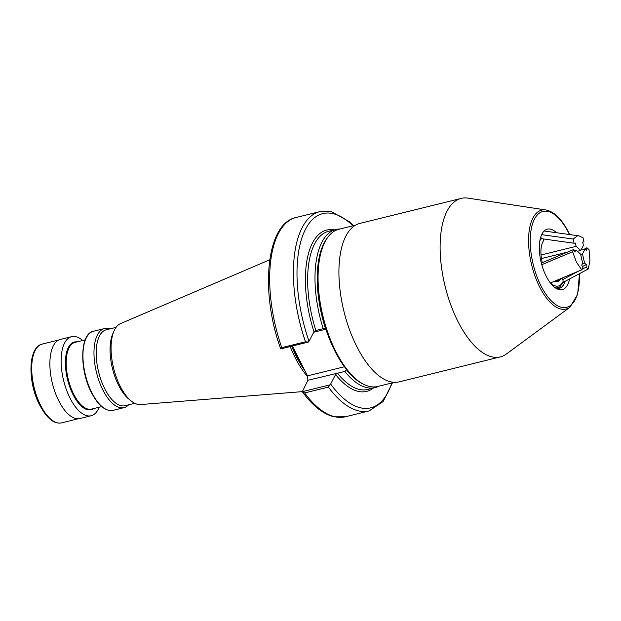 <?xml version="1.0" encoding="UTF-8"?>
<svg xmlns="http://www.w3.org/2000/svg" width="621" height="621" viewBox="0 0 621 621"><rect width="100%" height="100%" fill="white"/><g stroke="black" fill="none" stroke-linecap="round" stroke-linejoin="round"><path stroke-width="0.93" d="M540.775 236.997L541.419 238.883L542.149 238.79M562.82 277.758L563.115 282.439M559.249 279.256A21.665 9.726 -103.9 0 1 556.331 281.321A21.665 9.726 -103.9 0 1 554.258 281.344M542.343 262.636A22.232 9.983 -103.9 0 1 543.849 240.374L543.538 238.984M560.957 278.534A22.232 9.983 -103.9 0 1 554.274 281.422A22.232 9.983 -103.9 0 1 554.165 281.383M563.2 281.445A26.726 11.993 -103.9 0 1 550.664 283.075L550.819 282.78M357.393 380.207L355.996 379.097A79.341 35.622 -103.9 0 1 334.812 350.896A79.341 35.622 -103.9 0 1 323.122 245.885L323.844 244.263A80.971 36.352 76.1 0 0 335.767 351.424A80.971 36.352 76.1 0 0 357.393 380.207A80.971 36.352 76.1 0 0 377.747 386.472L394.459 382.35M355.662 225.12L338.95 229.242A80.971 36.352 76.1 0 0 323.844 244.263M565.102 281.329A29.241 13.126 -103.9 0 1 561.151 287.453A29.241 13.126 -103.9 0 1 556.463 288.548M569.573 278.953A31.128 13.973 -103.9 0 1 558.015 289.262A31.128 13.973 -103.9 0 1 546.138 276.12A31.128 13.973 -103.9 0 1 543.74 231.423A31.128 13.973 -103.9 0 1 556.525 232.735M457.988 321.569A81.623 36.639 -103.9 0 1 461.193 198.402A81.623 36.639 -103.9 0 1 468.032 198.138L545.944 209.976A50.945 22.868 -103.9 0 0 528.789 234.428A50.945 22.868 -103.9 0 0 539.68 287.011A50.945 22.868 -103.9 0 0 569.946 307.224L506.48 353.954A81.623 36.639 -103.9 0 1 500.309 356.896A81.623 36.639 -103.9 0 1 457.988 321.569M500.309 356.896L399.109 381.876A81.623 36.639 -103.9 0 1 356.788 346.541A81.623 36.639 -103.9 0 1 359.994 223.381L461.193 198.402M581.737 269.84L582.933 267.527L581.722 265.136L582.661 263.32L580.619 254.152L575.954 250.038L575.015 251.854L573.804 249.463L572.609 251.769L576.443 262.217L581.737 269.84L550.385 282.966M572.609 251.769L541.768 264.686M541.333 263.063L573.804 249.463M575.954 250.038L574.301 250.449M567.369 252.157L541.496 258.546M577.375 251.288L580.775 250.457L583.391 245.396L582.661 242.105L583.973 241.934L583.041 237.75L578.951 235.848L577.514 235.84L573.129 239.038L541.667 234.668M541.372 238.681L574.06 243.222L573.129 239.038M541.062 254.99L576.102 246.343L575.372 243.052L574.06 243.222M580.775 250.457L576.102 246.343M580.666 254.362L582.514 253.904L584.555 263.079L586.232 264.554L586.123 267.115L588.258 268.986L589.95 260.455L589.042 249.634L586.915 247.756L586.814 250.317L585.137 248.842L581.085 249.844M588.258 268.986L563.363 282.26M584.648 248.967L586.915 247.756M582.514 253.904L585.137 248.842M562.75 279.574L578.376 271.245M582.009 269.304L586.123 267.115M584.555 263.079L582.529 263.576M582.444 266.564L586.232 264.554M82.678 340.479A40.73 18.288 76.1 0 0 71.632 336.66L60.392 339.439A40.73 18.288 76.1 0 0 58.793 400.894A40.73 18.288 76.1 0 0 79.907 418.523L91.147 415.752A40.73 18.288 76.1 0 0 99.15 407.229M71.632 336.66A40.73 18.288 76.1 0 0 70.033 398.115A40.73 18.288 76.1 0 0 91.147 415.752M109.847 328.905A40.73 18.288 76.1 0 0 104.491 328.556A40.73 18.288 76.1 0 0 102.892 390.011A40.73 18.288 76.1 0 0 124.006 407.64A40.73 18.288 76.1 0 0 128.586 404.83M116.042 327.376L106.292 329.782A39.1 17.551 76.1 0 0 104.755 388.785A39.1 17.551 76.1 0 0 125.031 405.707L134.78 403.308M269.731 259.788L120.536 323.595A41.809 18.77 76.1 0 0 114.047 330.915L112.851 333.617A39.1 17.551 76.1 0 0 118.611 385.369A39.1 17.551 76.1 0 0 129.052 399.264L131.365 401.104A41.809 18.77 76.1 0 0 140.517 404.558L302.28 391.634M114.047 330.915A41.809 18.77 76.1 0 0 120.202 386.246A41.809 18.77 76.1 0 0 131.365 401.104M290.186 346.565A72.657 32.618 76.1 0 0 295.115 357.549A72.657 32.618 76.1 0 0 307.581 376.644M352.961 225.788A100.035 44.906 76.1 0 0 302.924 235.095A100.035 44.906 76.1 0 0 309.033 341.271L313.97 331.754L315.864 330.481L323.215 328.664A81.46 36.569 -103.9 0 1 336 229.467A81.46 36.569 -103.9 0 1 340.005 228.986M281.755 347.636L305.501 341.783A102.644 46.078 -103.9 0 1 319.9 211.621L296.155 217.482A102.644 46.078 76.1 0 0 281.755 347.636L280.7 348.901L280.77 348.249M327.29 238.014A79.83 35.839 76.1 0 0 325.381 328.261L325.652 328.369M346.215 369.084L346.27 369.604A79.83 35.839 76.1 0 0 363.347 384.135M378.802 386.208A81.46 36.569 -103.9 0 1 375.037 387.644A81.46 36.569 -103.9 0 1 344.818 371.436L337.467 373.244L335.573 374.525L330.644 384.042A100.035 44.906 76.1 0 0 391.758 383.017M328.385 387.093L304.639 392.953A102.644 46.078 76.1 0 0 345.346 416.784L369.091 410.931A102.644 46.078 -103.9 0 1 328.385 387.093L330.644 384.042M344.818 371.436L307.938 380.277L302.303 391.672L329.953 384.849M307.938 380.277L307.504 375.868L292.421 346.013M309.033 341.271L308.342 342.078L280.7 348.901M325.381 328.261L323.215 328.664M325.916 329.2L313.737 332.204M307.504 375.868L344.438 366.755M345.423 371.024L346.27 369.604M308.342 342.078L305.501 341.783M304.639 392.953L302.427 391.851C312.588 405.823 323.153 414.145 334.106 416.823L345.346 416.784M539.789 241.344A26.726 11.993 -103.9 0 1 541.194 237.89M563.426 282.12L559.901 286.762A28.255 12.684 -103.9 0 1 555.275 287.802M579.292 273.768A49.408 22.185 -103.9 0 1 567.291 307.162A49.408 22.185 -103.9 0 1 541.038 285.955A49.408 22.185 -103.9 0 1 534.464 219.089A49.408 22.185 -103.9 0 1 568.595 232.79A49.408 22.185 -103.9 0 1 569.449 234.528M93.515 408.618A34.861 15.649 -103.9 0 1 73.037 394.622A34.861 15.649 -103.9 0 1 65.562 358.891A34.861 15.649 -103.9 0 1 77.043 341.868M85.224 339.85L75.063 342.357A34.38 15.432 76.1 0 0 73.72 394.226A34.38 15.432 76.1 0 0 91.543 409.107L101.697 406.6M112.983 410.365C105.446 411.513 98.273 405.614 91.466 392.674C79.17 369.557 79.915 333.446 93.461 331.272A40.73 18.288 76.1 0 0 91.861 392.728A40.73 18.288 76.1 0 0 112.983 410.365L124.006 407.64M291.723 346.184A71.687 32.183 76.1 0 0 296.481 356.757A71.687 32.183 76.1 0 0 304.888 370.69M293.5 348.14A71.687 32.183 76.1 0 0 297.366 356.539A71.687 32.183 76.1 0 0 301.612 364.209M336 229.467L328.649 231.284A81.46 36.569 76.1 0 0 315.864 330.481M313.97 331.754A83.09 37.299 -103.9 0 1 334.377 229.871M337.467 373.244A81.46 36.569 76.1 0 0 367.686 389.46L375.037 387.644M373.407 388.047A83.09 37.299 -103.9 0 1 335.573 374.525M61.634 422.862C53.398 424.469 45.426 417.219 37.718 401.119C27.51 378.111 28.807 346.79 42.197 344.096A40.567 18.211 76.1 0 0 38.681 401.189A40.567 18.211 76.1 0 0 61.634 422.862L78.285 418.756M559.901 286.762L557.301 288.633M569.69 234.559L568.634 232.401C561.858 219.19 554.297 211.714 545.944 209.976M579.486 273.659L577.646 294.385L569.946 307.224M544.136 231.012L578.951 235.848M93.461 331.272L104.491 328.556M353.652 225.617L349.763 221.914L331.342 211.637L319.9 211.621M280.676 348.847C259.904 291.684 266.06 223.544 296.155 217.482M369.091 410.931L383.103 401.577L392.456 382.839M58.84 339.982L42.197 344.096"/></g></svg>

